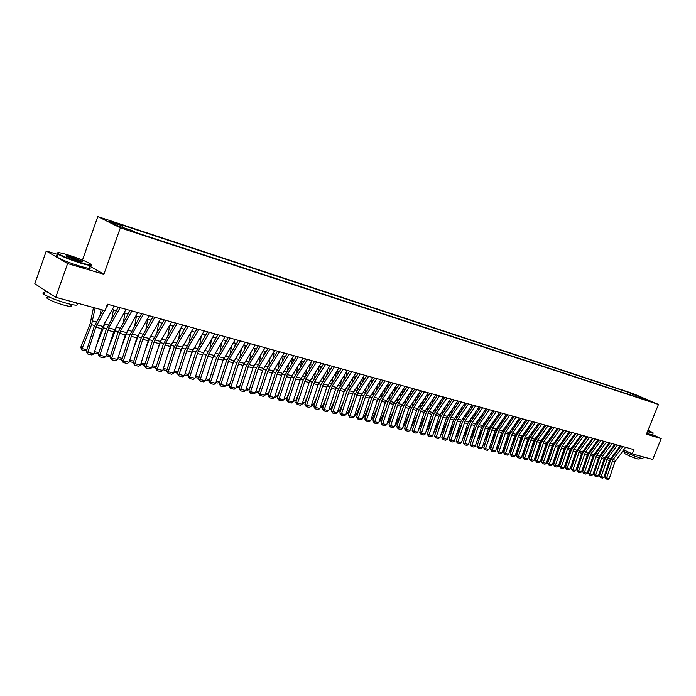 <?xml version="1.0" encoding="UTF-8"?>
<svg xmlns="http://www.w3.org/2000/svg" width="696" height="696" viewBox="0 0 696 696"><rect width="100%" height="100%" fill="white"/><g stroke="black" fill="none" stroke-linecap="round" stroke-linejoin="round"><path stroke-width="1.04" d="M128.516 230.245L122.487 227.896L128.516 230.245M58.081 254.545L46.249 251.012L34.8 283.75L55.75 297.279L105.087 310.686L107.41 304.169L633.986 449.633L632.273 453.888L652.726 459.447L661.2 438.584L652.535 434.661M82.467 260.052L97.805 216.595L633.003 393.571L658.46 404.446L120.356 227.836L97.805 216.595M648.724 400.635L653.544 402.584L648.628 400.87M633.055 395.824L632.542 394.136L627.783 392.1L118.016 223.668L122.252 225.756L109.133 221.432L118.433 226.052L131.64 230.393L136.033 232.568L647.898 400.705L643.017 398.617L642.46 398.912M632.542 394.136L648.776 400.513L643.017 398.617M46.249 251.012L67.608 263.549L55.75 297.279M67.608 263.549L103.878 274.241L120.356 227.836M658.46 404.446L646.401 434.217L661.2 438.584M623.668 449.799L632.273 453.888M112.23 309.52L116.336 310.642M124.088 312.765L128.09 313.853M135.764 315.958L139.661 317.028M147.265 319.107L151.067 320.143M158.592 322.204L162.299 323.214M169.754 325.258L173.365 326.25M180.743 328.268L184.266 329.234M191.583 331.235L195.011 332.166M202.258 334.15L205.598 335.072M212.776 337.029L216.038 337.925M223.146 339.865L226.322 340.736M233.369 342.667L236.466 343.511M243.443 345.425L246.462 346.251M253.379 348.139L256.328 348.948M263.175 350.827L266.046 351.611M272.841 353.464L275.633 354.238M282.367 356.074L285.099 356.822M291.763 358.649L294.425 359.371M301.037 361.18L303.63 361.894M310.181 363.686L312.704 364.382M319.212 366.157L321.665 366.827M328.112 368.593L330.504 369.245M336.899 370.994L339.23 371.638M345.573 373.369L347.843 373.996M354.125 375.709L356.343 376.319M362.572 378.024L364.73 378.615M370.916 380.303L373.012 380.877M379.146 382.556L381.19 383.122M387.272 384.784L389.264 385.332M395.293 386.976L397.233 387.507M403.219 389.151L405.107 389.664M411.04 391.291L412.885 391.787M418.775 393.405L420.558 393.892M426.404 395.493L428.144 395.972M433.947 397.555L435.635 398.016M441.394 399.591L443.039 400.043M448.746 401.609L450.355 402.044M456.019 403.593L457.577 404.019M463.197 405.559L464.719 405.977M470.296 407.499L471.766 407.908M477.308 409.422L478.744 409.814M484.242 411.319L485.634 411.701M491.089 413.198L492.446 413.563M497.866 415.042L499.171 415.408M504.557 416.878L505.827 417.226M511.168 418.688L512.404 419.027M517.711 420.48L518.912 420.81M524.175 422.246L525.341 422.568M530.57 423.995L531.701 424.308M536.894 425.726L537.991 426.03M543.141 427.44L544.202 427.727M549.327 429.127L550.353 429.415M555.443 430.807L556.435 431.076M561.489 432.46L562.446 432.721M567.466 434.095L568.397 434.348M573.382 435.713L574.287 435.957M579.237 437.314L580.107 437.549M585.023 438.898L585.867 439.132M590.747 440.464L591.565 440.69M596.42 442.012L597.203 442.23M602.023 443.552L602.788 443.761M607.573 445.066L608.304 445.266M613.063 446.571L613.768 446.762M618.492 448.059L619.179 448.241M627.07 393.866L627.783 392.1M122.252 225.756L122.409 227.357M638.049 397.468L638.319 396.041M103.878 274.241L89.54 266.037M625.556 447.302L614.907 461.857L609.287 478.578L606.581 477.926L606.086 478.944L604.85 477.238L610.47 460.491L620.858 446.005M604.85 477.238L606.581 477.926L613.011 459.63L622.877 446.562M609.287 478.578L607.982 479.405L606.086 478.944M607.773 445.127L607.634 446.162M606.433 455.393L606.233 456.785M604.354 461.135L600.892 468.452M598.978 474.159L599.804 474.672M608.513 453.748L608.695 452.383M611.888 449.268L612.062 447.902M608.878 462.318L610.549 458.612M599.473 475.655L598.69 475.003M647.55 431.381L651.065 432.555C652.926 433.103 653.527 433.13 652.874 432.642L648.011 430.232M653.161 433.103L647.437 431.659M643.495 456.941L642.973 458.229L640.92 458.194C634.221 456.115 628.21 453.653 622.894 450.825M639.72 457.846L639.25 459.003L637.762 458.986C631.698 457.037 627.157 455.106 624.138 453.192L624.234 452.948M653.065 433.347L652.422 434.93L646.688 433.504M81.615 262.923C90.602 265.463 93.168 265.55 89.306 263.175C83.972 260.443 76.638 257.616 67.303 254.71C59.291 252.378 56.237 252.022 58.142 253.649C62.814 256.389 70.635 259.486 81.615 262.923M91.159 264.75C92.237 266.002 89.062 265.567 81.649 263.427C71.262 260.191 63.44 257.146 58.177 254.292L57.437 252.874M77.978 260.835L66.903 256.589C64.937 255.371 66.242 255.423 70.827 256.728L82.467 261.348C83.407 262.14 81.91 261.974 77.978 260.835M82.189 261.835L70.862 257.224L66.355 256.259M76.316 303.413C79.109 305.683 76.168 305.727 67.495 303.534C57.063 300.533 49.268 297.488 44.109 294.391C42.299 293.103 42.508 292.511 44.735 292.607M70.774 305.135C72.784 306.788 70.653 306.832 64.389 305.257C56.872 303.108 51.269 300.916 47.58 298.68C46.293 297.749 46.441 297.314 48.033 297.375M89.21 266.959C92.098 268.987 89.236 268.786 80.614 266.359C70.226 263.14 62.405 260.095 57.15 257.215C55.288 256.05 55.454 255.597 57.629 255.85M50.103 293.634L45.275 291.085L44.048 289.719M620.179 445.823L609.505 460.456L603.858 477.265L601.127 476.603L600.639 477.63L599.387 475.907L605.042 459.082L615.455 444.518M599.387 475.907L601.127 476.603L607.591 458.212L617.474 445.075M603.858 477.265L602.553 478.091L600.639 477.63M614.751 444.326L604.05 459.038L598.377 475.942L595.611 475.272L595.123 476.299L593.879 474.576L599.552 457.655L610 443.013M593.879 474.576L595.611 475.272L602.101 456.785L612.019 443.57M598.377 475.942L597.064 476.769L595.123 476.299M609.27 442.804L599.334 456.063L592.835 474.594L590.043 473.924L589.555 474.959L588.303 473.228L594.001 456.219L604.485 441.481M588.303 473.228L590.043 473.924L596.559 455.332L606.503 442.047M592.835 474.594L591.513 475.429L589.555 474.959M603.728 441.273L592.957 456.167L587.233 473.237L584.414 472.558L583.927 473.602L582.674 471.862L588.398 454.758L598.908 439.942M582.674 471.862L584.414 472.558L590.956 453.87L600.926 440.507M587.233 473.237L585.902 474.08L583.927 473.602M602.353 443.639L602.24 444.483M601.022 453.818L600.822 455.254M598.717 460.143L595.15 467.703M593.444 472.784L594.297 473.315M603.101 452.209L603.284 450.79M606.512 447.667L606.695 446.24M603.275 461.326L605.181 457.063M594.001 474.193L593.192 473.532M596.881 442.143L596.794 442.778M595.55 452.217L595.35 453.705M593.027 459.142L589.338 466.955M587.85 471.392L588.738 471.94M597.629 450.651L597.829 449.172M601.083 446.032L601.274 444.553M597.62 460.334L599.761 455.497M588.39 472.958L587.633 472.036M590.025 450.599L589.825 452.139M587.267 458.142L583.466 466.216M582.204 469.983L583.109 470.548M592.105 449.077L592.305 447.537M595.602 444.387L595.802 442.847M591.896 459.334L594.28 453.923M582.769 471.566L582.021 470.531M584.449 448.955L584.231 450.564M581.447 457.142L577.532 465.476M576.497 468.565L577.428 469.147M586.519 447.485L586.737 445.875M590.06 442.717L590.269 441.116M586.11 458.333L588.738 452.339M577.088 470.165L576.349 469.008M598.125 439.724L587.328 454.705L581.578 471.871L578.724 471.183L578.237 472.227L576.984 470.479L582.735 453.287L593.27 438.393M576.984 470.479L578.724 471.183L585.301 452.391L595.298 438.95M581.578 471.871L580.238 472.715L578.237 472.227M578.811 447.302L578.585 448.963M575.566 456.132L571.52 464.745M570.729 467.129L571.686 467.729M580.873 445.866L581.099 444.196M584.457 441.029L584.683 439.359M580.255 457.333L583.126 450.73M571.338 468.756L570.616 467.468M592.461 438.167L581.63 453.227L575.853 470.487L572.973 469.791L572.495 470.844L571.233 469.087L577.01 451.8L587.581 436.818M571.233 469.087L572.973 469.791L579.577 450.904L589.608 437.375M575.853 470.487L574.513 471.331L572.495 470.844M573.104 445.614L572.878 447.345M569.615 455.132L565.448 464.023M564.9 465.676L565.883 466.294M575.174 444.231L575.409 442.499M578.802 439.324L579.029 437.593M574.339 456.332L577.462 449.111M565.535 467.32L564.821 465.911M586.737 436.583L575.879 451.73L570.076 469.087L567.162 468.382L566.683 469.443L565.422 467.677L571.225 450.303L581.821 435.226M565.422 467.677L567.162 468.382L573.8 449.39L583.857 435.783M570.076 469.087L568.728 469.939L566.683 469.443M567.353 443.918L567.11 445.718M563.595 454.123L559.306 463.301M559.001 464.206L560.01 464.841M569.415 442.578L569.659 440.777M573.086 437.593L573.321 435.792M568.362 455.323L571.738 447.476M559.671 465.876L558.958 464.336M580.951 434.983L570.059 450.225L564.23 467.668L561.289 466.955L560.811 468.025L559.54 466.25L565.378 448.781L576.01 433.617M559.54 466.25L561.289 466.955L567.953 447.867L578.037 434.182M564.23 467.668L562.873 468.53L560.811 468.025M561.533 442.195L561.272 444.057M557.505 453.113L553.094 462.596M553.05 462.718L554.086 463.379M563.586 440.907L563.838 439.037M567.31 435.844L567.536 434.113M562.307 454.314L565.944 445.823M553.738 464.415L553.042 462.736M575.105 433.373L564.186 448.702L558.322 466.242L555.347 465.52L554.877 466.598L553.607 464.815L559.471 447.25L570.128 431.999M553.607 464.815L555.347 465.52L562.046 446.319L572.155 432.555M558.322 466.242L556.965 467.103L554.877 466.598M569.197 431.738L558.244 447.154L552.354 464.798L549.344 464.067L548.874 465.154L547.604 463.353L553.494 445.692L564.186 430.354M547.604 463.353L549.344 464.067L556.078 444.761L566.213 430.911M552.354 464.798L550.988 465.659L548.874 465.154M563.221 430.084L552.232 445.597L546.317 463.336L543.28 462.596L542.81 463.693L541.532 461.883L547.456 444.126L558.175 428.692M541.532 461.883L543.28 462.596L550.04 443.187L560.21 429.258M546.317 463.336L544.942 464.206L542.81 463.693M557.174 428.414L546.16 444.022L540.218 461.857L537.147 461.109L536.677 462.214L535.398 460.395L541.349 442.543L552.093 427.013M535.398 460.395L537.147 461.109L543.933 441.595L554.129 427.579M540.218 461.857L538.835 462.727L536.677 462.214M551.067 426.726L540.026 442.43L534.049 460.361L530.944 459.612L530.482 460.717L529.195 458.899L535.172 440.942L545.951 425.317M529.195 458.899L530.944 459.612L537.764 439.976L547.987 425.882M534.049 460.361L532.658 461.239L530.482 460.717M544.89 425.021L533.815 440.82L527.812 458.855L524.671 458.09L524.21 459.203L522.922 457.376L528.925 439.315L539.739 423.603M522.922 457.376L524.671 458.09L531.527 438.35L541.775 424.16M527.812 458.855L526.411 459.734L524.21 459.203M538.643 423.298L528.377 437.532L521.504 457.324L518.329 456.559L517.876 457.681L516.58 455.837L522.618 437.68L533.458 421.863M516.58 455.837L518.329 456.559L525.219 436.705L535.494 422.428M521.504 457.324L520.103 458.212L517.876 457.681M532.327 421.55L521.191 437.54L515.127 455.784L511.917 455.001L511.464 456.132L510.168 454.279L516.232 436.018L527.107 420.106M510.168 454.279L511.917 455.001L518.833 435.035L529.143 420.671M515.127 455.784L513.718 456.672L511.464 456.132M525.941 419.784L514.77 435.879L508.68 454.218L505.427 453.427L504.983 454.566L503.678 452.713L509.777 434.339L520.678 418.331M503.678 452.713L505.427 453.427L512.387 433.356L522.722 418.896M508.68 454.218L507.262 455.114L504.983 454.566M519.477 418L508.28 434.191L502.155 452.635L498.867 451.843L498.423 452.992L497.118 451.121L503.243 432.651L514.179 416.539M497.118 451.121L498.867 451.843L505.862 431.65L516.223 417.104M502.155 452.635L500.728 453.54L498.423 452.992M512.943 416.199L501.712 432.486L495.561 451.043L492.237 450.234L491.794 451.391L490.489 449.512L496.639 430.928L507.602 414.72M490.489 449.512L492.237 450.234L499.258 429.928L509.646 415.286M495.561 451.043L494.125 451.948L491.794 451.391M506.331 414.372L495.073 430.763L488.888 449.425L485.521 448.607L485.086 449.773L483.772 447.885L489.958 429.197L500.955 412.885M483.772 447.885L485.521 448.607L492.577 428.179L502.999 413.45M488.888 449.425L487.444 450.338L485.086 449.773M555.643 440.446L555.382 442.386M551.354 452.113L547.091 461.265L548.091 461.892M557.705 439.22L557.966 437.271M561.463 434.069L561.681 432.512M556.191 453.313L560.089 444.152M547.743 462.936L547.091 461.265M549.701 438.68L549.422 440.69M545.125 451.104L541.088 459.795L542.027 460.395M551.754 437.497L552.024 435.487M555.565 432.268L555.756 430.885M549.997 452.304L554.173 442.465M541.679 461.439L541.088 459.795M543.689 436.888L543.402 438.976M538.826 450.095L535.015 458.316L535.903 458.882M545.734 435.766L546.021 433.678M549.596 430.45L549.762 429.249M543.741 451.295L548.187 440.759M535.555 459.934L535.015 458.316M537.617 435.07L537.321 437.236M532.457 449.085L528.882 456.811L529.708 457.342M539.661 434.008L539.957 431.842M537.408 450.286L542.132 439.037M543.576 428.606L543.707 427.596M529.36 458.403L528.882 456.811M531.483 433.234L531.17 435.478M526.011 448.076L522.679 455.297L523.444 455.793M533.51 432.233L533.823 429.98M530.996 449.277L536.016 437.288M537.477 426.735L537.59 425.917M523.096 456.846L522.679 455.297M525.271 431.372L524.949 433.695M519.494 447.067L516.406 453.766L517.111 454.227M527.298 430.424L527.62 428.101M524.514 448.267L529.83 435.522M531.318 424.838L531.405 424.221M516.789 455.193L516.406 453.766M518.998 429.475L518.659 431.894M512.9 446.058L510.064 452.217L510.707 452.644M521.017 428.606L521.356 426.187M517.963 447.267L522.713 436.949L523.575 433.73M510.42 453.522L510.064 452.217M512.656 427.561L512.299 430.058M506.218 445.057L503.652 450.651L504.235 451.034M514.666 426.752L515.014 424.255M511.325 446.258L516.362 435.296L517.25 431.92M503.974 451.826L503.652 450.651M506.236 425.621L505.87 428.214M499.458 444.057L497.162 449.068L497.683 449.407M508.237 424.882L508.611 422.289M504.609 445.257L509.942 433.625L510.855 430.076M497.449 450.121L497.162 449.068M499.754 423.655L499.371 426.335M492.62 443.056L490.61 447.467L491.063 447.772M501.746 422.985L502.129 420.306M497.814 444.257L503.452 431.929L504.391 428.223M490.854 448.389L490.61 447.467M493.194 421.663L492.794 424.438M485.704 442.056L483.972 445.849L484.364 446.101M495.178 421.063L495.578 418.287M490.932 443.256L496.883 430.224L497.858 426.335M484.19 446.632L483.972 445.849M486.565 419.636L486.147 422.507M478.7 441.064L477.587 444.422M488.531 419.114L488.949 416.243M490.489 427.91L491.245 424.421M483.964 442.264L490.097 428.823M477.439 444.857L477.265 444.213M499.641 412.519L488.348 429.023L482.137 447.789L478.735 446.962L478.3 448.137L476.986 446.24L483.207 427.44L494.23 411.031M476.986 446.24L478.735 446.962L485.825 426.413L496.274 411.588M482.137 447.789L480.684 448.711L478.3 448.137M492.881 410.657L481.554 427.257L475.307 446.136L471.862 445.301L471.436 446.484L470.122 444.57L476.368 425.665L487.426 409.144M470.122 444.57L471.862 445.301L478.996 424.63L489.462 409.709M475.307 446.136L473.845 447.067L471.436 446.484M486.034 408.761L474.681 425.474L468.399 444.466L464.919 443.622L464.493 444.805L463.171 442.891L469.452 423.873L480.536 407.247M463.171 442.891L464.919 443.622L472.079 422.829L482.58 407.812M468.399 444.466L466.938 445.397L464.493 444.805M479.109 406.847L467.721 423.673L461.413 442.769L457.89 441.916L457.472 443.117L456.141 441.186L462.457 422.054L473.567 405.324M456.141 441.186L457.89 441.916L465.085 421.002L475.612 405.881M461.413 442.769L459.934 443.709L457.472 443.117M479.857 417.583L479.422 420.558M471.601 440.081L470.731 442.717M481.815 417.148L482.25 414.163M483.877 425.865L484.555 422.489M476.917 441.273L483.189 427.475M470.618 443.056L470.479 442.552M473.071 415.503L472.619 418.574M464.423 439.098L463.797 440.994M475.02 415.147L475.472 412.058M477.152 423.873L477.795 420.523M469.783 440.29L476.238 426.056M466.207 413.389L465.737 416.573M457.15 438.115L456.776 439.254M468.147 413.12L468.617 409.927M470.339 421.898L470.948 418.54M462.553 439.306L469.2 424.63M459.264 411.24L458.777 414.538M461.196 411.058L461.674 407.76M463.432 419.923L464.032 416.521M455.236 438.332L462.074 423.194M472.097 404.915L460.682 421.846L454.34 441.064L450.773 440.194L450.355 441.403L449.024 439.463L455.375 420.219L466.52 403.375M449.024 439.463L450.773 440.194L458.003 419.149L468.565 403.941M454.34 441.064L452.852 442.004L450.355 441.403M452.243 409.065L451.739 412.476M454.157 408.978L454.662 405.559M456.437 417.939L457.028 414.477M447.832 437.366L454.871 421.759M465.006 402.958L453.557 419.993L447.189 439.324L443.578 438.454L443.169 439.663L441.829 437.714L448.207 418.357L459.386 401.401M441.829 437.714L443.578 438.454L450.843 417.278L461.431 401.966M447.189 439.324L445.692 440.272L443.169 439.663M445.144 406.856L444.613 410.388M447.041 406.864L447.563 403.332M449.355 415.938L449.947 412.406M440.49 435.922L447.572 420.306M457.829 400.974L446.353 418.122L439.942 437.575L436.288 436.688L435.887 437.915L434.548 435.948L440.959 416.469L452.165 399.408M434.548 435.948L436.288 436.688L443.596 415.39L454.21 399.974M439.942 437.575L438.445 438.532L435.887 437.915M437.958 404.62L437.41 408.265M439.837 404.715L440.385 401.061M442.186 413.92L442.778 410.301M433.164 434.13L440.176 418.844M450.564 398.965L439.054 416.234L432.616 435.8L428.919 434.904L428.519 436.14L427.179 434.165L433.625 414.564L444.857 397.39M427.179 434.165L428.919 434.904L436.262 413.476L446.902 397.955M432.616 435.8L431.102 436.757L428.519 436.14M430.685 402.34L430.119 406.116M432.555 402.54L433.121 398.764M434.93 411.884L435.522 408.169M425.752 432.329L432.695 417.382M443.213 396.938L431.677 414.311L425.204 434L421.454 433.095L421.063 434.339L419.714 432.355L426.196 412.641L437.462 395.345M419.714 432.355L421.454 433.095L428.832 411.536L439.498 395.911M425.204 434L423.681 434.965L421.063 434.339M423.325 400.026L422.733 403.932M425.178 400.339L425.769 396.424M427.579 409.831L428.188 406.003M418.244 430.502L425.117 415.912M435.766 394.876L424.203 412.371L417.696 432.181L413.902 431.268L413.511 432.52L412.163 430.528L418.679 410.683L429.971 393.275M412.163 430.528L413.902 431.268L421.324 409.57L432.007 393.84M417.696 432.181L416.165 433.156L413.511 432.52M415.886 397.677L415.268 401.723M417.713 398.103L418.331 394.058M420.14 407.752L420.758 403.81M410.649 428.649L417.443 414.433M411.075 428.753L410.527 429.023M428.231 392.796L416.634 410.414L410.092 430.345L406.255 429.415L405.872 430.676L404.524 428.675L411.066 408.709L422.394 391.187M404.524 428.675L406.255 429.415L413.711 407.586L424.43 391.744M410.092 430.345L408.561 431.32L405.872 430.676M408.352 395.293L407.708 399.478M410.161 395.833L410.805 391.639M412.615 405.646L413.25 401.583M402.958 426.779L403.48 426.9L409.674 412.954M403.48 426.9L402.81 427.231M420.601 390.691L408.978 408.421L402.401 428.484L398.521 427.544L398.138 428.814L396.781 426.796L403.367 406.708L414.72 389.064M396.781 426.796L398.521 427.544L406.012 405.577L416.756 389.63M402.401 428.484L400.853 429.467L398.138 428.814M400.731 392.866L400.061 397.199M402.523 393.527L403.184 389.195M404.985 403.515L405.637 399.321M395.171 424.882L395.798 425.03L401.81 411.458M395.798 425.03L394.997 425.43M412.885 388.559L401.227 406.412L394.615 426.596L390.682 425.647L390.308 426.926L388.951 424.899L395.563 404.68L406.951 386.915M388.951 424.899L390.682 425.647L398.208 403.532L408.987 387.481M394.615 426.596L393.057 427.588L390.308 426.926M393.014 390.404L392.318 394.884M394.78 391.187L395.432 387.011M397.268 401.357L397.947 397.033M387.289 422.959L388.02 423.133L393.84 409.961M388.02 423.133L387.08 423.603M405.063 386.393L393.379 404.376L386.724 424.69L382.748 423.725L382.374 425.012L381.017 422.977L387.672 402.636L399.078 384.74M381.017 422.977L382.748 423.725L390.317 401.47L401.113 385.306M386.724 424.69L385.166 425.682L382.374 425.012M385.201 387.898L384.479 392.535M386.95 388.812L387.568 384.862M389.455 399.173L390.151 394.702M379.311 421.01L380.147 421.219L385.758 408.465M380.147 421.219L379.068 421.75M397.138 384.209L385.427 402.314L378.746 422.75L374.709 421.776L374.352 423.072L372.986 421.028L379.677 400.557L391.108 382.539M372.986 421.028L374.709 421.776L382.322 399.382L393.144 383.105M378.746 422.75L377.171 423.76L374.352 423.072M377.293 385.358L376.545 390.143M379.024 386.393L379.607 382.687M381.538 396.964L382.261 392.335M371.229 419.044L372.169 419.27L377.58 406.96M372.169 419.27L370.959 419.879M389.125 381.991L377.38 400.226L370.655 420.793L366.575 419.81L366.218 421.115L364.852 419.053L371.577 398.451L383.044 380.312M364.852 419.053L366.575 419.81L374.222 397.268L385.071 380.877M370.655 420.793L369.071 421.802L366.218 421.115M369.298 382.765L368.515 387.724M370.994 383.948L371.542 380.477M373.526 394.719L374.274 389.934M363.042 417.052L364.095 417.304L369.289 405.446M364.095 417.304L362.738 417.983M380.999 379.746L369.228 398.112L362.468 418.809L358.336 417.809L357.988 419.131L356.613 417.061L363.373 396.32L374.874 378.058M356.613 417.061L358.336 417.809L366.026 395.128L376.901 378.615M362.468 418.809L360.876 419.827L357.988 419.131M361.198 380.138L360.38 385.262M362.868 381.46L363.382 378.241M365.409 392.448L366.192 387.498M354.751 415.034L355.917 415.312L360.893 403.941M355.917 415.312L354.421 416.06M372.769 377.476L360.972 395.972L354.177 416.808L349.992 415.79L349.644 417.121L348.27 415.034L355.073 394.171L366.592 375.77M348.27 415.034L349.992 415.79L357.718 392.962L368.619 376.327M354.177 416.808L352.576 417.826L349.644 417.121M352.994 377.458L352.141 382.765M354.638 378.928L355.108 375.979M357.187 390.143L358.005 385.019M346.356 412.989L347.635 413.293L352.376 402.418M347.635 413.293L345.99 414.12M364.434 375.17L352.611 393.797L345.773 414.772L341.536 413.746L341.197 415.086L339.822 412.989L346.651 391.978L358.205 373.456M339.822 412.989L341.536 413.746L349.305 390.76L360.232 374.013M345.773 414.772L344.163 415.799L341.197 415.086M344.685 374.726L343.807 380.216M346.303 376.362L346.738 373.691M348.861 387.803L349.714 382.504M337.856 410.91L339.256 411.258L343.754 400.905M339.256 411.258L337.473 412.067M355.995 372.839L344.137 391.596L337.264 412.711L332.975 411.667L332.636 413.024L331.261 410.91L338.134 389.769L349.714 371.107M331.261 410.91L332.975 411.667L340.779 388.542L351.732 371.664M337.264 412.711L335.646 413.746L332.636 413.024M336.281 371.96L335.359 377.641M337.865 373.752L338.256 371.368M340.431 385.427L341.318 379.938M329.234 408.813L330.757 409.187L335.011 399.382M330.757 409.187L328.86 409.979M347.443 370.481L335.559 389.377L328.651 410.623L324.293 409.57L323.971 410.936L322.587 408.813L329.495 387.524L341.11 368.732M322.587 408.813L324.293 409.57L332.149 386.28L343.119 369.28M328.651 410.623L327.016 411.667L323.971 410.936M327.764 369.132L326.807 375.014M329.321 371.099L329.66 369.019M331.896 383.017L332.81 377.345M320.508 406.69L322.152 407.09L326.146 397.86M322.152 407.09L320.125 407.856M338.778 368.08L326.859 387.115L319.916 408.509L315.505 407.438L315.184 408.813L313.8 406.681L320.752 385.253L332.384 366.322M313.8 406.681L315.505 407.438L323.396 384.001L334.402 366.87M319.916 408.509L318.272 409.561L315.184 408.813M319.142 366.261L318.15 372.343M320.665 368.401L320.952 366.635M323.249 380.573L324.197 374.7M311.66 404.533L313.435 404.968L317.159 396.337M313.435 404.968L311.277 405.707M329.991 365.661L318.055 384.827L311.069 406.368L306.597 405.281L306.284 406.673L304.9 404.524L311.886 382.957L323.553 363.877M304.9 404.524L306.597 405.281L314.531 381.686L325.554 364.434M311.069 406.368L309.415 407.421L306.284 406.673M310.346 363.73L309.372 369.628M311.895 365.661L312.13 364.217M314.479 378.085L315.479 372.012M302.699 402.349L304.604 402.81L308.041 394.823M304.604 402.81L302.316 403.532M321.091 363.199L309.128 382.513L302.099 404.193L297.575 403.097L297.27 404.498L295.878 402.332L302.908 380.625L314.592 361.407M295.878 402.332L297.575 403.097L305.553 379.337L316.602 361.955M302.099 404.193L300.437 405.255L297.27 404.498M301.411 361.285L300.489 366.87M303.012 362.868L303.195 361.772M305.605 375.57L306.64 369.272M293.616 400.139L295.661 400.635L298.801 393.301M295.661 400.635L293.225 401.331M312.069 360.711L300.08 380.164L293.016 401.992L288.422 400.879L288.127 402.288L286.735 400.122L293.808 378.259L305.518 358.892M286.735 400.122L288.422 400.879L296.444 376.962L307.519 359.449M293.016 401.992L291.346 403.062L288.127 402.288M292.355 358.805L291.485 364.06M294.017 360.023L294.138 359.293M296.609 373.004L297.688 366.488M284.412 397.894L286.595 398.425L289.432 391.787M286.595 398.425L284.02 399.095M302.934 358.179L290.911 377.789L283.803 399.765L279.157 398.634L278.87 400.061L277.469 397.877L284.577 375.857L296.322 356.352M277.469 397.877L279.157 398.634L287.222 374.552L298.314 356.909M283.803 399.765L282.124 400.844L278.87 400.061M283.185 356.3L282.358 361.198M287.5 370.402L288.623 363.66M275.077 395.624L277.408 396.189L279.923 390.273M277.408 396.189L275.66 397.068L274.685 396.833M293.66 355.621L281.619 375.379L274.468 397.503L269.752 396.363L269.483 397.799L268.073 395.598L275.225 373.43L286.996 353.777M268.073 395.598L269.752 396.363L277.869 372.108L288.979 354.325M274.468 397.503L272.78 398.59L269.483 397.799M273.885 353.751L273.119 358.292M278.261 367.766L279.435 360.78M265.62 393.318L268.09 393.919L270.274 388.768M268.09 393.919L266.342 394.806L265.228 394.536M284.272 353.029L272.197 372.934L265.011 395.215L260.226 394.058L259.965 395.502L258.555 393.292L265.75 370.968L277.539 351.167M258.555 393.292L260.226 394.058L268.386 369.637L279.522 351.715M265.011 395.215L263.305 396.311L259.965 395.502M264.463 351.175L263.749 355.325M268.9 365.078L270.126 357.848M256.032 390.978L258.66 391.622L260.495 387.272M258.66 391.622L256.894 392.509L255.632 392.205M274.746 350.392L262.644 370.455L255.415 392.892L250.569 391.717L250.308 393.17L248.898 390.952L256.137 368.48L267.951 348.522M248.898 390.952L250.569 391.717L258.773 367.123L269.935 349.061M255.415 392.892L253.701 393.988L250.308 393.17M254.901 348.557L254.266 352.306M259.417 362.355L260.695 354.856M246.314 388.612L249.09 389.29L250.569 385.784M249.09 389.29L247.315 390.186L245.914 389.847M265.089 347.73L252.961 367.94L245.688 390.534L240.781 389.342L240.529 390.813L239.12 388.577L246.393 365.948L258.233 345.834M239.12 388.577L240.781 389.342L249.029 364.574L260.208 346.382M245.688 390.534L243.965 391.648L240.529 390.813M245.218 345.912L244.644 349.235M249.803 359.58L251.134 351.811M236.457 386.21L239.389 386.924L240.494 384.305M239.389 386.924L237.606 387.829L236.057 387.454M255.293 345.025L243.148 365.391L235.831 388.15L230.846 386.941L230.611 388.42L229.193 386.167L236.518 363.382L248.376 343.111M229.193 386.167L230.846 386.941L239.146 361.998L250.343 343.65M235.831 388.15L234.1 389.264L230.611 388.42M235.396 343.224L234.9 346.103M233.351 362.346L233.656 361.615M240.05 356.77L241.442 348.713M226.461 383.774L229.558 384.531L230.263 382.835M229.558 384.531L227.757 385.445L226.052 385.027M245.357 342.275L233.186 362.807L225.835 385.723L220.78 384.505L220.545 386.002L219.127 383.731L226.496 360.78L238.38 340.353M219.127 383.731L220.78 384.505L229.115 359.38L240.338 340.892M225.835 385.723L224.086 386.854L220.545 386.002M225.434 340.501L225.017 342.91M222.868 360.876L223.938 358.249M230.167 353.899L231.62 345.555M216.326 381.304L219.588 382.104L219.884 381.382M219.588 382.104L217.778 383.017L215.917 382.565M235.283 339.491L223.094 360.189L215.69 383.27L210.566 382.026L210.349 383.54L208.922 381.26L216.334 358.135L228.245 337.551M208.922 381.26L210.566 382.026L218.953 356.726L230.193 338.091M215.69 383.27L213.933 384.401L210.349 383.54M215.342 337.734L215.003 339.648M212.28 359.31L213.933 355.186M220.154 350.984L221.667 342.328M209.435 379.651L207.66 380.564L205.633 380.077M206.042 378.798L209.444 379.633M225.069 336.673L212.854 357.535L205.407 380.782L200.204 379.52L199.996 381.043L198.577 378.746L206.025 355.465L217.961 334.706M198.577 378.746L200.204 379.52L208.643 354.029L219.901 335.246M205.407 380.782L203.632 381.921L199.996 381.043M205.094 334.933L204.85 336.333M201.536 357.753L203.763 352.115M209.992 348.026L211.575 339.048M199.065 377.215L197.394 378.076L195.202 377.545M195.611 376.258L199.1 377.11M214.699 333.81L202.466 354.838L194.976 378.25L189.704 376.971L189.503 378.511L188.077 376.205L195.576 352.75L207.53 331.827M188.077 376.205L189.704 376.971L198.186 351.297L209.461 332.357M194.976 378.25L193.192 379.407L189.503 378.511M194.706 332.088L194.558 332.94M190.608 356.213L193.427 349.018M199.691 345.007L201.335 335.69M188.538 374.752L186.98 375.544L184.614 374.97M185.032 373.682L188.599 374.552M204.18 330.905L191.922 352.106L184.388 375.692L179.037 374.396L178.855 375.944L177.419 373.621L184.962 349.992L196.942 328.904M177.419 373.621L179.037 374.396L187.572 348.531L198.865 329.434M184.388 375.692L182.596 376.849L178.855 375.944M179.516 354.708L182.935 345.895M189.242 341.936L190.965 332.27M177.863 372.247L176.427 372.986L173.878 372.369M174.296 371.064L177.95 371.96M193.514 327.955L181.23 349.331L173.652 373.091L168.223 371.777L168.049 373.343L166.614 371.003L174.2 347.2L186.197 325.937M166.614 371.003L168.223 371.777L176.801 345.721L188.111 326.467M173.652 373.091L171.842 374.257L168.049 373.343M168.249 353.22L172.277 342.728M178.646 338.813L180.447 328.773M167.031 369.707L165.709 370.385L162.986 369.724M163.403 368.41L167.153 369.324M182.683 324.962L170.381 346.512L162.751 370.455L157.244 369.115L157.079 370.698L155.652 368.341L163.282 344.363L175.296 322.927M155.652 368.341L157.244 369.115L165.874 342.867L177.202 323.449M162.751 370.455L160.941 371.629L157.079 370.698M156.791 351.767L161.455 339.526M167.893 335.629L169.772 325.267M156.035 367.131L154.843 367.749L151.928 367.044M152.354 365.722L156.182 366.653M171.686 321.926L160.35 341.423L151.702 367.775L146.108 366.418L145.951 368.019L144.516 365.644L152.198 341.484L164.239 319.864M144.516 365.644L146.108 366.418L154.79 339.97L166.135 320.395M151.702 367.775L149.866 368.958L145.951 368.019M145.151 350.349L150.466 336.272M156.992 332.384L158.836 322.274M144.881 364.521L143.811 365.069L140.714 364.321M141.131 362.99L145.064 363.947M160.532 318.846L148.196 340.753L140.479 365.052L134.806 363.677L134.659 365.296L133.223 362.903L140.957 338.56L153.007 316.767M133.223 362.903L134.806 363.677L143.533 337.029L154.895 317.289M140.479 365.052L138.635 366.253L134.659 365.296M133.319 348.966L139.313 332.984M145.925 329.086L147.735 319.229M133.554 361.868L132.623 362.355L129.326 361.555M129.752 360.215L133.771 361.189M149.205 315.714L136.86 337.812L129.082 362.294L123.331 360.902L123.201 362.529L121.756 360.128L129.534 335.603L141.61 313.618M121.756 360.128L123.331 360.902L132.109 334.045L143.48 314.131M129.082 362.294L127.229 363.503L123.201 362.529M121.287 347.626L127.994 329.626M134.702 325.719L136.477 316.149M122.061 359.188L121.261 359.597L117.763 358.745M118.189 357.396L122.305 358.405M137.712 312.539L125.341 334.828L117.528 359.501L111.673 358.083L111.56 359.728L110.125 357.309L117.946 332.592L130.039 310.416M110.125 357.309L111.673 358.083L120.512 331.018L131.901 310.929M117.528 359.501L115.658 360.711L111.56 359.728M109.054 346.338L115.249 330.861L116.502 326.198M123.314 322.283L125.045 313.026M110.394 356.456L106.027 355.9M106.453 354.542L110.673 355.569M126.037 309.311L113.657 331.792L105.783 356.656L99.85 355.221L99.746 356.874L98.31 354.438L106.183 329.53L118.285 307.171M98.31 354.438L99.85 355.221L108.733 327.938L120.13 307.684M105.783 356.656L103.904 357.883L99.746 356.874M96.605 345.103L103.504 327.807L104.844 322.7M111.76 318.785L113.439 309.85M98.545 353.699L94.108 353.011M94.543 351.637L98.858 352.689M114.179 306.04L101.781 328.712L93.864 353.768L87.835 352.306L87.748 353.986L86.313 351.532L94.23 326.433L102.886 310.085M86.313 351.532L87.835 352.306L95.778 327.155L104.722 310.59M108.184 304.387L105.827 308.615M93.864 353.768L91.968 355.004L87.748 353.986M93.499 307.536L90.21 323.527L80.745 347.382L82.084 348.6L91.576 324.701L95.126 307.98M100.033 315.21L101.094 309.598M86.513 350.888L81.954 350.062L80.745 347.382M81.954 350.062L82.084 348.6L86.869 349.766M615.708 460.334L613.011 459.63M614.907 461.857L612.21 461.161M610.305 458.925L607.591 458.212M609.505 460.456L606.782 459.752M604.85 457.498L602.101 456.785M604.05 459.038L601.292 458.325M599.334 456.063L596.559 455.332M598.534 457.611L595.75 456.889M593.766 454.601L590.956 453.87M592.957 456.167L590.147 455.436M587.685 453.862L588.155 453.983M588.137 453.139L585.301 452.391M587.328 454.705L584.483 453.966M581.987 452.383L582.517 452.522M582.448 451.652L579.577 450.904M581.63 453.227L578.759 452.478M576.236 450.886L576.819 451.034M576.697 450.147L573.8 449.39M575.879 451.73L572.982 450.982M570.424 449.372L571.068 449.538M570.885 448.633L567.953 447.867M570.059 450.225L567.136 449.459M564.552 447.841L565.248 448.024M565.013 447.093L562.046 446.319M564.186 448.702L561.22 447.928M559.071 445.544L556.078 444.761M558.244 447.154L555.251 446.38M553.068 443.978L550.04 443.187M552.232 445.597L549.205 444.814M546.995 442.395L543.933 441.595M546.16 444.022L543.097 443.23M540.862 440.785L537.764 439.976M540.026 442.43L536.929 441.629M534.659 439.167L531.527 438.35M533.815 440.82L530.683 440.002M528.377 437.532L525.219 436.705M527.542 439.193L524.375 438.367M522.035 435.87L518.833 435.035M521.191 437.54L517.989 436.714M515.623 434.2L512.387 433.356M514.77 435.879L511.534 435.035M509.133 432.503L505.862 431.65M508.28 434.191L505.009 433.338M502.564 430.789L499.258 429.928M501.712 432.486L498.397 431.633M495.926 429.058L492.577 428.179M495.073 430.763L491.724 429.893M558.61 446.293L559.367 446.493M552.598 444.727L553.424 444.944M546.534 443.152L547.413 443.378M540.392 441.551L541.34 441.795M534.189 439.933L535.198 440.203M527.907 438.297L528.986 438.584M521.565 436.653L522.713 436.949M515.144 434.974L516.362 435.296M508.654 433.286L509.942 433.625M502.086 431.581L503.452 431.929M503.8 429.049L504.261 429.171M495.448 429.85L496.883 430.224M497.162 427.309L497.692 427.448M488.731 428.101L490.228 428.492M490.454 425.543L491.063 425.7M489.21 427.3L485.825 426.413M488.348 429.023L484.964 428.144M482.415 425.526L478.996 424.63M481.554 427.257L478.126 426.37M475.542 423.733L472.079 422.829M474.681 425.474L471.209 424.577M468.591 421.915L465.085 421.002M467.721 423.673L464.215 422.759M481.937 426.335L483.468 426.735M483.659 423.76L484.346 423.942M475.063 424.543L476.638 424.952M476.795 421.95L477.552 422.15M468.112 422.733L469.722 423.151M469.843 420.123L470.687 420.349M461.074 420.897L462.727 421.332M462.805 418.279L463.736 418.522M461.552 420.079L458.003 419.149M460.682 421.846L457.133 420.923M453.949 419.044L455.645 419.488M455.689 416.408L456.707 416.669M454.436 418.218L450.843 417.278M453.557 419.993L449.964 419.062M446.745 417.165L448.485 417.617M448.494 414.512L449.59 414.799M447.232 416.339L443.596 415.39M446.353 418.122L442.717 417.182M439.446 415.268L441.229 415.738M441.203 412.598L442.386 412.911M439.942 414.433L436.262 413.476M439.054 416.234L435.374 415.277M432.068 413.346L433.895 413.824M433.825 410.657L435.104 410.988M432.555 412.51L428.832 411.536M431.677 414.311L427.953 413.346M424.595 411.406L426.474 411.893M426.361 408.691L427.727 409.048M425.091 410.553L421.324 409.57M424.203 412.371L420.428 411.397M417.035 409.431L418.957 409.935M418.801 406.708L420.262 407.09M417.53 408.578L413.711 407.586M416.634 410.414L412.815 409.422M409.379 407.438L411.345 407.952M411.145 404.689L412.711 405.107M409.874 406.586L406.012 405.577M408.978 408.421L405.115 407.421M401.627 405.42L403.645 405.951M403.402 402.653L405.063 403.088M402.123 404.559L398.208 403.532M401.227 406.412L397.312 405.394M393.779 403.375L395.85 403.915M395.554 400.591L397.32 401.053M394.275 402.505L390.317 401.47M393.379 404.376L389.412 403.349M385.828 401.314L387.95 401.862M387.611 398.504L389.482 398.999M386.332 400.435L382.322 399.382M385.427 402.314L381.417 401.27M377.78 399.217L379.955 399.782M379.572 396.389L381.547 396.911M378.285 398.329L374.222 397.268M377.38 400.226L373.317 399.173M369.637 397.094L371.855 397.668M371.429 394.249L373.474 394.789M370.133 396.207L366.026 395.128M369.228 398.112L365.113 397.042M361.381 394.945L363.66 395.537M363.173 392.083L365.287 392.631M361.885 394.049L357.718 392.962M360.972 395.972L356.804 394.884M353.02 392.77L355.351 393.379M354.821 389.882L356.987 390.447M353.525 391.865L349.305 390.76M352.611 393.797L348.383 392.701M344.546 390.56L346.947 391.187M346.356 387.655L348.574 388.238M345.059 389.656L340.779 388.542M344.137 391.596L339.857 390.491M335.968 388.325L338.421 388.968M337.777 385.401L340.057 386.002M336.481 387.411L332.149 386.28M335.559 389.377L331.226 388.246M327.277 386.062L329.791 386.724M329.095 383.122L331.435 383.731M327.79 385.149L323.396 384.001M326.859 387.115L322.474 385.975M318.472 383.774L321.047 384.444M320.29 380.799L322.692 381.434M318.977 382.844L314.531 381.686M318.055 384.827L313.6 383.679M309.546 381.452L312.182 382.139M311.364 378.459L313.835 379.103M310.059 380.512L305.553 379.337M309.128 382.513L304.613 381.347M300.498 379.094L303.204 379.798M302.325 376.084L304.857 376.745M301.011 378.154L296.444 376.962M300.08 380.164L295.513 378.981M291.337 376.71L294.103 377.423M293.164 373.674L295.757 374.352M291.85 375.762L287.222 374.552M290.911 377.789L286.282 376.588M282.045 374.291L284.873 375.022M283.881 371.229L286.543 371.934M282.559 373.334L277.869 372.108M281.619 375.379L276.921 374.161M272.623 371.838L275.529 372.595M274.468 368.758L277.199 369.472M273.145 370.872L268.386 369.637M272.197 372.934L267.438 371.699M263.079 369.35L266.046 370.124M264.924 366.244L267.725 366.983M263.593 368.384L258.773 367.123M262.644 370.455L257.825 369.202M253.396 366.827L256.441 367.618M255.241 363.704L258.12 364.46M253.918 365.852L249.029 364.574M252.961 367.94L248.072 366.67M243.583 364.278L246.697 365.087M245.427 361.12L248.376 361.894M244.105 363.295L239.146 361.998M243.148 365.391L238.189 364.104M233.63 361.685L236.823 362.512M235.483 358.501L238.502 359.301M234.152 360.693L229.115 359.38M233.186 362.807L228.157 361.502M223.625 359.075L226.8 359.91M225.391 355.847L228.488 356.665M224.051 358.057L218.953 356.726M223.094 360.189L217.987 358.866M213.472 356.439L216.639 357.257M215.151 353.159L218.335 353.994M213.82 355.386L208.643 354.029M212.854 357.535L207.678 356.187M203.18 353.759L206.338 354.577M204.772 350.427L208.034 351.289M203.432 352.672L198.186 351.297M202.466 354.838L197.212 353.472M192.74 351.036L195.881 351.854M194.236 347.661L197.586 348.539M192.896 349.923L187.572 348.531M191.922 352.106L186.598 350.723M182.152 348.278L185.275 349.096M183.553 344.851L186.989 345.755M182.204 347.13L176.801 345.721M181.23 349.331L175.827 347.93M171.407 345.486L174.522 346.295M172.704 341.997L176.227 342.928M171.364 344.294L165.874 342.867M170.381 346.512L164.9 345.094M160.506 342.65L163.603 343.45M161.698 339.109L165.317 340.057M160.35 341.423L154.79 339.97M159.375 343.659L153.807 342.215M149.44 339.761L152.52 340.57M150.527 336.168L154.234 337.142M149.179 338.5L143.533 337.029M148.196 340.753L142.549 339.291M138.217 336.838L141.271 337.638M139.27 333.21L142.993 334.184M137.843 335.542L132.109 334.045M136.86 337.812L131.118 336.325M126.82 333.871L129.856 334.663M127.881 330.217L131.588 331.183M126.333 332.54L120.512 331.018M125.341 334.828L119.521 333.314M115.249 330.861L118.268 331.653M116.319 327.172L119.999 328.138M114.649 329.486L108.733 327.938M113.657 331.792L107.741 330.261M103.504 327.807L106.505 328.59M104.583 324.084L108.237 325.049M102.782 326.389L96.779 324.815M101.781 328.712L95.778 327.155M91.576 324.701L94.56 325.476M92.664 320.952L96.292 321.909M624.695 451.8L624.138 453.192M57.15 257.215L58.177 254.292M48.285 296.661L47.58 298.68M44.109 294.391L45.275 291.085M81.928 261.609L82.467 261.348M58.142 253.649L57.603 253.918"/></g></svg>
